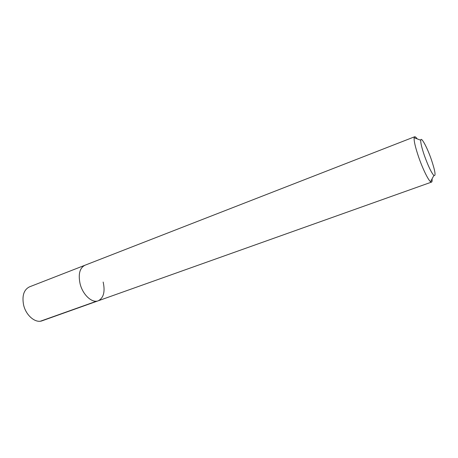 <?xml version="1.0" encoding="UTF-8"?>
<svg xmlns="http://www.w3.org/2000/svg" width="458" height="458" viewBox="0 0 458 458"><rect width="100%" height="100%" fill="white"/><g stroke="black" fill="none" stroke-linecap="round" stroke-linejoin="round"><path stroke-width="0.69" d="M432.054 178.889C432.243 180.813 432.071 181.878 431.545 182.095L430.549 181.717C428.07 179.828 422.465 168.241 418.509 156.653C415.303 147.132 413.843 140.818 414.141 137.703L414.645 136.765L29.467 286.863C23.827 289.737 21.875 295.794 23.61 305.034C25.986 315.556 35.535 323.485 42.119 320.783L98.184 300.814C92.087 303.368 82.749 294.797 80.098 283.811C78.095 274.182 79.703 267.993 84.925 265.251C79.703 267.993 78.095 274.182 80.098 283.811C82.749 294.797 92.087 303.368 98.184 300.814C103.623 297.986 105.277 291.723 103.159 282.042M414.645 136.765C415.183 136.581 416.013 137.28 417.129 138.854M431.407 159.733C435.192 171.155 436.016 176.404 433.875 175.488C431.304 172.603 428.127 165.905 424.337 155.394C421.766 147.802 420.564 142.753 420.73 140.234C421.085 136.112 427.217 147.465 431.407 159.733M40.504 321.178L96.678 301.164M431.545 182.095L98.184 300.814M433.875 175.488L430.549 181.717M420.73 140.234L414.141 137.703"/></g></svg>

